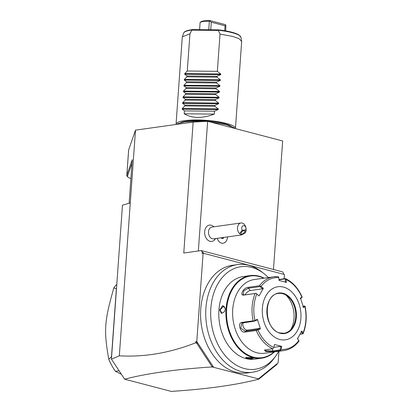 <?xml version="1.0" encoding="UTF-8"?>
<svg xmlns="http://www.w3.org/2000/svg" width="412" height="412" viewBox="0 0 412 412"><rect width="100%" height="100%" fill="white"/><g stroke="black" fill="none" stroke-linecap="round" stroke-linejoin="round"><path stroke-width="0.62" d="M130.903 178.545A16.156 3.229 4.1 0 1 127.782 176.949L127.102 176.202A16.902 3.378 4.1 0 1 126.798 175.491L128.626 150.025A16.902 3.378 4.1 0 1 128.662 149.85L135.497 130.141L193.156 122.07L207.638 121.313L282.663 140.971L273.455 269.484M276.967 363.817L276.957 364.404L277.044 363.755M259.122 378.314L258.762 379.153C236.313 384.993 207.138 389.077 171.243 391.4L124.63 379.189L111.456 359.156L119.32 355.813C144.447 357.266 169.898 352.924 195.679 342.789L195.757 341.708L196.787 341.563L203.121 253.195L202.091 253.339L202.199 251.881L204.192 253.473L284.46 274.505L284.156 278.759M278.96 351.245L278.126 362.874L258.442 378.86L257.927 378.932L258.762 379.153M283.461 274.243L283.533 273.192L282.611 271.884L201.272 250.573L183.767 253.02L193.156 122.07M258.916 379.055L276.957 364.404M212.978 367.159L212.149 366.938L212.911 366.201L212.978 367.159L258.442 378.86M124.63 379.189C147.084 373.344 176.254 369.26 212.149 366.938M195.757 341.708L197.76 343.057L212.911 366.201M196.787 341.563L213.493 367.087M195.679 342.789L196.843 343.412L197.76 343.057M196.843 343.412L212.154 366.804M126.798 175.491A16.902 3.378 4.1 0 1 126.834 175.311L132.252 159.686L129.131 203.229M111.441 359.058L122.467 205.197L130.28 202.889L135.497 130.141M127.782 176.949A16.156 3.229 4.1 0 1 127.524 176.099L132.005 163.183M119.32 355.813L130.28 202.889M202.199 251.881L201.272 250.573M203.121 253.195L204.192 253.473M237.446 264.602L232.296 265.323A54.338 38.893 82 0 0 200.623 316.689A54.338 38.893 82 0 0 236.019 372.247A54.338 38.893 82 0 0 247.36 372.953L252.51 372.232A54.338 38.893 -98 0 1 241.169 371.526A54.338 38.893 82 0 1 205.773 315.968A54.338 38.893 82 0 1 237.446 264.602A54.338 38.893 82 0 1 248.786 265.313A54.338 38.893 -98 0 1 261.702 271.848L263.994 273.625A51.763 37.049 -98 0 1 268.408 277.559M283.389 274.222L283.533 273.192M198.342 250.98L207.638 121.313M213.946 226.77A8.93 8.93 0 0 0 212.056 225.544A8.235 5.897 82 0 0 204.723 233.985A8.235 5.897 82 0 0 214.116 240.263A8.93 8.93 0 0 0 215.6 238.563M223.113 243.235L223.124 243.235A7.442 5.33 82 0 1 217.212 238.342A7.442 5.33 82 0 0 223.113 243.235A7.442 5.33 82 0 0 223.119 243.235A7.442 5.33 82 0 0 227.46 236.905M242.235 230.298L239.599 233.661A5.953 4.264 -98 0 1 237.585 229.412A5.953 4.264 -98 0 1 240.989 222.985L211.959 227.048A5.953 4.264 -98 0 0 208.554 233.475A5.953 4.264 82 0 0 213.607 238.847L241.612 234.928L245.197 232.965L245.897 229.845A2.977 2.132 82 0 0 244.934 226.167A2.977 2.132 82 0 0 242.215 226.502A2.977 2.132 82 0 0 242.235 230.298L245.897 229.845M240.989 222.985A5.953 4.264 -98 0 1 246.041 228.356A5.953 4.264 -98 0 1 245.197 232.965M239.599 233.661L241.612 234.928M242.004 234.083A2.235 1.143 -42.6 0 1 241.241 233.872A2.235 1.143 -42.6 0 1 241.648 232.023A2.235 1.143 -42.6 0 1 243.77 230.643A2.235 1.143 -42.6 0 1 244.532 230.854A2.235 1.143 -42.6 0 1 244.125 232.703A2.235 1.143 -42.6 0 1 242.004 234.083M220.755 237.842L222.98 238.666L222.671 238.373L222.98 238.666L223.67 237.436M222.017 238.188L222.331 237.626M278.723 351.276A51.763 37.049 -98 0 1 275.561 356.272L273.841 358.61A54.338 38.893 -98 0 1 252.51 372.232M275.561 356.272A51.763 37.049 -98 0 1 213.138 331.794A51.763 37.049 -98 0 1 251.691 267.398A51.763 37.049 -98 0 1 263.994 273.625M264.144 278.157A41.684 29.839 82 0 0 258.916 276.138A41.684 29.839 82 0 0 250.218 275.592L243.111 276.586A41.684 29.839 82 0 0 218.813 315.994A41.684 29.839 82 0 0 245.969 358.61A41.684 29.839 82 0 0 254.668 359.156L261.769 358.157A41.684 29.839 82 0 0 274.459 351.874M250.218 275.592A41.684 29.839 82 0 0 225.92 315A41.684 29.839 82 0 0 253.071 357.616A41.684 29.839 82 0 0 261.769 358.157M252.304 357.724L253.509 358.203L251.397 358.79L246.742 358.502L245.66 357.467L252.304 357.724M225.256 309.134L224.494 311.755L221.393 313.408L219.694 309.912L222.64 305.653L225.261 308.397L225.256 309.134M263.732 278.213A41.236 29.52 82 0 0 259.189 276.529A41.236 29.52 82 0 0 226.657 309.067A41.236 29.52 82 0 0 253.416 357.137A41.236 29.52 82 0 0 274.047 351.93M256.887 352.76A37.219 26.641 82 0 0 264.653 353.244L284.069 350.53A37.219 26.641 -98 0 1 280.026 350.663L272.965 351.652L265.74 351.524L264.406 350.097L272.631 348.727A37.219 26.641 -98 0 1 256.207 330.506L245.027 332.072C240.366 333.184 237.096 322.776 241.952 322.395L253.133 320.83A37.219 26.641 -98 0 1 255.09 293.514L243.914 295.08C239.032 295.754 243.647 287.437 248.235 287.339L259.416 285.774A37.219 26.641 -98 0 1 273.753 276.807A37.219 26.641 -98 0 1 277.796 276.673L273.753 276.807L254.338 279.527A37.219 26.641 82 0 0 232.641 314.711A37.219 26.641 82 0 0 256.887 352.76M278.976 279.48L285.192 278.61M280.026 350.663L281.056 349.433A36.117 25.848 82 0 0 298.777 340.657L298.896 341.234C294.863 346.533 289.919 349.628 284.069 350.53M256.207 330.506L257.912 329.95A36.117 25.848 82 0 0 273.743 347.517L274.505 344.504L281.818 346.42L280.948 346.363L280.052 349.891L280.454 350.221M280.052 349.891L272.517 350.947L266.193 350.88L264.854 349.876M277.796 276.673L278.672 276.936L278.754 277.626A36.117 25.848 82 0 0 261.033 286.402L259.416 285.774M279.017 279.851L285.578 278.744L286.062 279.542L286.407 282.4L279.094 280.484L278.754 277.626M300.235 298.649L301.903 297.593L302.176 297.155L301.898 297.109A36.117 25.848 82 0 0 286.062 279.542M302.176 297.155L300.472 298.01L303.51 307.573L304.937 306.672L305.045 306.193L304.571 305.998L302.902 307.053M303.114 306.198L304.571 305.998M301.151 331.5L302.573 333.885L303.067 333.797L302.727 333.823L303.067 333.797L303.047 333.009A36.117 25.848 82 0 0 304.937 306.672L305.045 306.193M302.573 333.885L300.08 334.235M297.397 338.221L299.03 341.023M298.777 340.657L297.562 338.628L301.836 330.975L303.047 333.009M279.753 339.478A26.795 19.179 82 0 0 300.894 318.337A26.795 19.179 82 0 0 283.507 287.097A26.795 19.179 82 0 0 262.367 308.243A26.795 19.179 82 0 0 279.753 339.478M281.818 346.42L281.056 349.433M280.948 346.363L273.846 347.357M273.743 347.517L274.505 344.504M273.547 348.408L272.631 348.727M255.09 293.514L256.063 293.359L256.758 294.05A36.117 25.848 82 0 0 254.874 320.387L257.397 319.331L260.435 328.9L259.828 328.374L256.867 329.61L256.954 330.002M256.867 329.61L245.212 331.243L240.732 328.055L241.885 323.044L254.199 321.211L253.133 320.83M254.874 320.387L254.08 320.963M261.033 286.402L263.35 288.282L259.076 295.929L256.063 293.359M256.197 293.323L244.543 294.951L243.034 294.508L243.863 290.774L248.297 288.23L259.951 286.603L260.096 286.129M263.35 288.282L262.66 288.807L250.362 290.527A4.465 2.142 138 0 0 245.13 294.868M259.951 286.603L262.66 288.807M259.076 295.929L256.758 294.05M260.435 328.9L257.912 329.95M285.135 278.996L285.537 282.344M284.11 333.236A20.1 14.384 82 0 0 291.954 328.204A20.1 14.384 82 0 0 287.463 296.115A20.1 14.384 82 0 0 282.683 293.694A20.1 14.384 82 0 0 278.543 293.426M285.897 295.049A23.669 16.944 -98 0 1 290.738 329.657M259.828 328.374L247.53 330.094A4.465 3.033 63.7 0 1 243.662 327.591A4.465 3.033 63.7 0 1 243.307 322.735M254.199 321.211L257.155 319.975L257.397 319.331M253.241 358.033L246.968 358.183L245.866 357.348M224.53 311.693L221.877 313.213L220.116 309.937L223.762 306.013L225.266 308.47M121.303 374.199L115.432 371.315A59.549 42.627 -98 0 1 108.763 359.3L111.492 356.704L116.359 288.848L113.887 287.792A59.549 42.627 -98 0 1 116.797 284.332M119.078 370.805L115.432 371.315M108.763 359.3C103.67 330.053 104.293 321.375 113.887 287.792M231.256 126.34A26.945 5.387 -175.9 0 0 224.38 123.677A26.945 5.387 4.1 0 0 180.487 122.699M176.063 124.465A29.777 5.948 4.1 0 1 176.048 124.156A29.777 5.948 4.1 0 1 194.31 119.995A29.777 5.948 4.1 0 1 226.337 123.404A29.777 5.948 4.1 0 1 235.443 128.415A29.777 5.948 4.1 0 1 235.417 128.59M184.21 113.784L214.276 114.114C202.163 118.615 192.141 118.507 184.21 113.784L184.416 110.88L182.202 109.149L182.248 108.531L184.772 105.925L184.833 105.06L182.619 103.33L182.665 102.712L185.189 100.106L185.251 99.24L183.041 97.51L183.083 96.892L185.606 94.286L185.668 93.421L183.458 91.691L183.5 91.073L186.023 88.467L186.085 87.596L183.876 85.871L183.917 85.253L186.44 82.647L186.502 81.777L184.293 80.046L184.334 79.434L186.857 76.828L186.919 75.957L184.71 74.227L184.751 73.609L220.78 74L217.34 71.333L220.008 34.088L232.574 36.395L239.073 38.692L241.679 41.406L235.443 128.415M220.78 74L220.739 74.618L216.985 76.282L186.919 75.957M184.334 79.434L220.363 79.82L216.923 77.152L216.985 76.282M220.363 79.82L220.322 80.438L216.568 82.101L186.502 81.777M183.917 85.253L219.946 85.639L216.506 82.972L216.568 82.101M219.946 85.639L219.9 86.257L216.151 87.926L186.085 87.596M183.5 91.073L219.529 91.459L216.089 88.791L216.151 87.926M219.529 91.459L219.483 92.077L215.733 93.745L185.668 93.421M183.083 96.892L219.112 97.278L215.672 94.611L215.733 93.745M219.112 97.278L219.066 97.896L215.316 99.565L185.251 99.24M182.665 102.712L218.695 103.103L215.255 100.43L215.316 99.565M218.695 103.103L218.648 103.716L214.899 105.384L184.833 105.06M182.248 108.531L218.278 108.922L214.837 106.255L214.899 105.384M218.278 108.922L218.231 109.535L214.482 111.204L184.416 110.88M214.276 114.114L214.482 111.204M184.751 73.609L187.275 71.008L189.947 33.763L182.351 36.828L182.284 37.147L176.048 124.156M220.008 34.088L218.365 30.431L218.669 30.282L218.391 29.855L218.669 30.282A28.727 5.742 -175.9 0 1 240.891 37.188L241.659 41.076M182.351 36.828L183.67 33.089A28.727 5.742 -175.9 0 1 191.94 29.994L192.605 29.576L191.94 29.994L189.947 33.763M192.605 29.576L218.391 29.855M192.11 30.143L218.365 30.431M217.34 71.333L187.275 71.008M216.923 77.152L186.857 76.828M216.506 82.972L186.44 82.647M216.089 88.791L186.023 88.467M215.672 94.611L185.606 94.286M215.255 100.43L185.189 100.106M214.837 106.255L184.772 105.925M224.695 30.72L225.045 25.807L225.879 25.168L225.452 24.669L209.914 20.6L209.368 21.167L208.755 29.752M225.668 30.885L225.879 25.168M210.759 29.772L211.305 22.207L209.796 20.955M199.588 29.654L200.103 22.464A13.4 2.678 4.1 0 1 209.368 21.167M200.32 22.284L200.809 21.872A12.654 2.529 4.1 0 1 209.914 20.6M211.305 22.207L225.045 25.807M127.524 176.099L126.834 175.311L128.662 149.85M222.676 238.363L223.155 237.508M220.868 237.899L222.671 238.373M272.965 351.652L272.517 350.947L272.677 348.717M265.74 351.524L266.193 350.88M245.027 332.072L245.212 331.243L247.53 330.094M241.952 322.395L242.544 322.838M243.914 295.08L244.543 294.951M248.235 287.339L248.297 288.23L250.362 290.527M280.196 333.293A20.471 14.652 82 0 0 296.346 317.142A20.471 14.652 82 0 0 283.065 293.282A20.471 14.652 82 0 0 266.914 309.433A20.471 14.652 82 0 0 280.196 333.293M280.093 332.999A20.1 14.384 82 0 0 284.162 333.231A20.1 14.384 82 0 0 295.873 314.227A20.1 14.384 82 0 0 282.781 293.684A20.1 14.384 82 0 0 278.589 293.421C262.717 294.24 263.927 330.084 280.036 332.968L284.162 333.231M246.742 358.502L246.968 358.183M219.694 309.912L220.116 309.937M184.71 74.227L220.739 74.618M184.293 80.046L220.322 80.438M183.876 85.871L219.9 86.257M183.458 91.691L219.483 92.077M183.041 97.51L219.066 97.896M182.619 103.33L218.648 103.716M182.202 109.149L218.231 109.535M222.732 238.378L220.863 237.889M285.49 278.63C292.68 282.06 298.237 288.23 302.166 297.129M305.071 306.276C307.079 316.122 306.41 325.295 303.067 333.792M234.68 128.4L233.491 127.493L226.064 124.609L209.734 121.864M204.743 121.463L196.05 121.195L184.916 121.849L178.149 123.507L176.624 124.383M218.659 29.87C228.207 31.018 234.912 32.666 238.78 34.824L240.891 37.188M183.67 33.089C184.313 32.337 183.577 31.018 192.229 29.597M200.809 21.872L200.294 22.305"/></g></svg>
